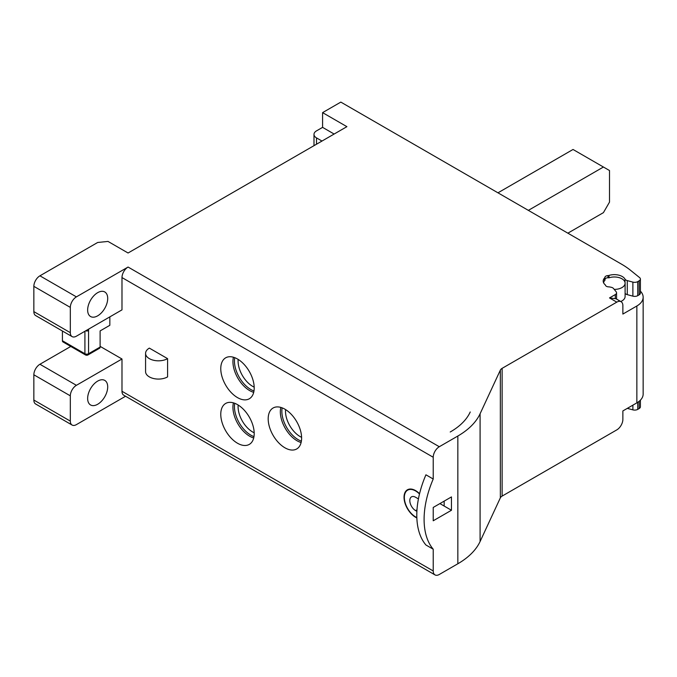<?xml version="1.0" encoding="UTF-8"?>
<svg xmlns="http://www.w3.org/2000/svg" width="677" height="677" viewBox="0 0 677 677"><rect width="100%" height="100%" fill="white"/><g stroke="black" fill="none" stroke-linecap="round" stroke-linejoin="round"><path stroke-width="1.02" d="M238.169 405.032A20.632 11.915 60 0 0 252.682 431.994A20.632 11.915 -120 0 0 254.188 432.772M234.741 403.297A23.213 13.405 -120 0 0 250.862 435.15A23.213 13.405 -120 0 0 253.977 436.606M234.741 357.668A23.213 13.405 -120 0 0 250.862 389.529A23.213 13.405 -120 0 0 253.977 390.984M282.157 407.859A23.213 13.405 -120 0 0 298.269 439.712A23.213 13.405 -120 0 0 301.392 441.167M301.603 437.334A20.632 11.915 60 0 1 300.097 436.555A20.632 11.915 -120 0 1 285.584 409.593M497.959 192.818L573.03 149.473L609.503 170.536L609.503 202.118L603.419 212.646L567.859 233.176M603.419 167.024L528.348 210.369M625.108 293.319A4.299 2.48 0 0 0 626.064 294.156A4.299 2.48 0 0 0 627.283 294.647L632.885 296.154A4.299 2.48 0 0 0 637.742 295.663L639.147 294.85A4.299 2.48 0 0 0 640.4 293.099L640.4 279.059A4.299 2.48 180 0 0 639.604 277.612L630.659 270.385A85.962 49.633 180 0 0 621.494 264.14L340.827 102.1L322.59 112.627L346.903 126.667L128.071 253.003L108.007 241.427L97.674 242.476L39.926 275.818A8.598 4.959 120 0 0 33.85 286.346L33.85 311.615A8.598 4.959 120 0 0 35.627 315.55L72.1 336.604A8.598 4.959 -60 0 1 70.323 332.669L33.85 311.615M470.244 411.98L470.117 412.234A75.646 43.675 180 0 1 450.543 431.816L450.213 432.002M433.221 549.208A78.083 45.08 -60 0 1 424.098 519.377A78.083 45.08 -60 0 1 433.221 479.02L425.926 474.805A78.083 45.08 120 0 0 416.804 515.163A78.083 45.08 120 0 0 425.926 544.993L433.221 549.208L433.221 570.965L121.987 391.281A8.598 4.959 120 0 0 123.773 395.216L434.998 574.9A8.598 4.959 -60 0 1 433.221 570.965M439.906 503.586L444.163 506.041L444.163 501.124M416.905 511.363L415.593 510.602A8.166 4.714 -120 0 1 410.254 503.409A8.166 4.714 -120 0 1 411.506 496.859A8.166 4.714 -120 0 1 415.593 497.265L418.428 498.907M416.846 517.567A15.901 9.182 60 0 1 415.593 516.923A15.901 9.182 60 0 1 405.201 502.909A15.901 9.182 60 0 1 407.639 490.165A15.901 9.182 60 0 1 419.308 493.829A7.032 4.062 -120 0 0 419.486 493.998M433.221 507.445L451.457 496.918L451.457 510.255L433.221 520.782L433.221 507.445M637.742 295.663L637.742 281.624A4.299 2.48 180 0 1 632.885 282.114L627.283 280.608A4.299 2.48 180 0 1 625.006 279.119A11.179 6.448 0 0 0 609.012 275.421A2.581 1.489 180 0 1 607.997 275.59A3.436 1.989 0 0 0 604.857 277.401A2.581 1.489 180 0 1 604.553 277.993A11.179 6.448 0 0 0 603.19 281.082A11.179 6.448 0 0 0 605.06 284.653A2.581 1.489 180 0 1 605.45 285.22A3.436 1.989 0 0 0 608.682 286.87A4.299 2.48 180 0 1 610.121 287.048A11.179 6.448 0 0 0 610.959 287.226A4.299 2.48 180 0 1 613.548 288.546L616.155 291.779A4.299 2.48 180 0 1 616.561 292.819A4.299 2.48 180 0 1 615.3 294.58L609.503 297.931L616.798 302.137L502.131 368.339A6.88 3.969 0 0 0 500.345 370.124L480.086 413.774A85.962 49.633 180 0 1 457.838 436.03L457.838 563.772L439.297 574.477A8.598 4.959 -60 0 1 434.998 574.9M72.1 336.604A8.598 4.959 -60 0 0 76.399 336.181L121.987 309.863L121.987 277.57L433.221 457.254L433.221 479.02M433.221 457.254A8.598 4.959 -60 0 1 439.297 446.727L457.838 436.03M419.308 493.829L419.554 493.685A6.973 4.028 60 0 1 419.376 493.525A16.333 9.427 -120 0 0 407.427 489.793A16.333 9.427 -120 0 0 405.176 503.696A16.333 9.427 -120 0 0 416.863 517.922M121.987 391.281L121.987 358.996L76.399 385.315A8.598 4.959 -60 0 0 70.323 395.842L70.323 421.111A8.598 4.959 -60 0 0 72.1 425.046A8.598 4.959 -60 0 0 76.399 424.623L125.55 396.248M100.111 346.362L121.987 358.996M109.835 316.878L109.835 325.298L100.111 330.918L100.111 347.064A2.581 1.489 -120 0 1 99.57 348.24L88.027 354.909A2.581 1.489 60 0 0 88.56 353.732L100.111 347.064M220.77 368.643A23.644 13.65 -120 0 0 231.085 392.432A23.644 13.65 -120 0 0 249.305 398.77A23.644 13.65 -120 0 0 254.205 387.946A23.644 13.65 -120 0 0 243.881 364.158A23.644 13.65 -120 0 0 225.669 357.82A23.644 13.65 -120 0 0 220.77 368.643M268.185 418.826A23.644 13.65 -120 0 0 278.501 442.623A23.644 13.65 -120 0 0 296.721 448.953A23.644 13.65 -120 0 0 301.612 438.129A23.644 13.65 -120 0 0 291.296 414.341A23.644 13.65 -120 0 0 273.076 408.011A23.644 13.65 -120 0 0 268.185 418.826M167.583 358.641L167.583 376.894A12.897 7.447 0 0 1 149.346 376.894A12.897 7.447 0 0 1 145.572 371.631L145.572 353.377A12.897 7.447 180 0 1 149.346 348.113L167.583 358.641A12.897 7.447 180 0 1 149.346 358.641A12.897 7.447 180 0 1 145.572 353.377M220.77 414.265A23.644 13.65 -120 0 0 231.085 438.061A23.644 13.65 -120 0 0 249.305 444.391A23.644 13.65 -120 0 0 254.205 433.568A23.644 13.65 -120 0 0 243.881 409.78A23.644 13.65 -120 0 0 225.669 403.45A23.644 13.65 -120 0 0 220.77 414.265M253.706 437.968A23.644 13.65 60 0 1 232.93 407.249A23.644 13.65 60 0 1 233.43 402.849M253.706 392.347A23.644 13.65 60 0 1 232.93 361.628A23.644 13.65 60 0 1 233.43 357.228M301.113 442.53A23.644 13.65 60 0 1 280.337 411.811A23.644 13.65 60 0 1 280.845 407.41M457.838 563.772A85.962 49.633 0 0 0 480.086 541.524L500.345 497.866A6.88 3.969 180 0 1 502.131 496.089L616.798 429.887A8.598 4.959 -60 0 0 622.874 419.359L622.874 410.931L636.854 402.866A21.495 12.406 0 0 0 643.15 394.09L643.15 297.228A21.495 12.406 180 0 1 636.854 305.996L622.874 314.069L622.874 305.649A8.598 4.959 -60 0 0 621.097 301.714L615.952 298.743L609.503 297.931M627.325 408.366L632.885 409.864A4.299 2.48 0 0 0 637.742 409.373L639.147 408.561A4.299 2.48 0 0 0 640.4 406.809L640.4 400.158M70.323 332.669L70.323 307.4A8.598 4.959 -60 0 1 76.399 296.873L128.071 267.043A8.598 4.959 120 0 0 121.987 277.57M640.4 279.059A4.299 2.48 180 0 1 639.147 280.811L637.742 281.624M616.798 302.137A8.598 4.959 -60 0 1 621.097 301.714M640.4 291.152A21.495 12.406 180 0 1 643.15 297.228M620.75 301.51A10.747 6.203 0 0 0 625.108 296.526L625.108 283.189A10.747 6.203 180 0 1 614.234 289.392M603.63 282.876A10.747 6.203 180 0 1 605.111 280.033A3.013 1.735 180 0 1 604.976 279.499A3.013 1.735 180 0 1 608.894 277.849A10.747 6.203 180 0 1 619.692 277.798A10.747 6.203 180 0 1 625.108 283.189M87.646 310.032A14.183 8.192 120 0 0 90.583 316.531A14.183 8.192 120 0 0 101.516 312.732A14.183 8.192 120 0 0 107.702 298.455A14.183 8.192 120 0 0 104.766 291.956A14.183 8.192 120 0 0 93.841 295.764A14.183 8.192 120 0 0 87.646 310.032M62.419 340.743A2.581 1.489 120 0 0 62.953 341.927L85.446 354.909A2.581 1.489 -60 0 1 84.913 353.732L62.419 340.743L62.419 331.019M72.1 425.046L35.627 403.991A8.598 4.959 120 0 1 33.85 400.056L33.85 374.787A8.598 4.959 120 0 1 39.926 364.26L70.78 346.446M87.646 398.474A14.183 8.192 120 0 0 90.583 404.973A14.183 8.192 120 0 0 101.516 401.165A14.183 8.192 120 0 0 107.702 386.897A14.183 8.192 120 0 0 104.766 380.398A14.183 8.192 120 0 0 93.841 384.197A14.183 8.192 120 0 0 87.646 398.474M316.506 144.209L316.506 137.896A8.598 4.959 180 0 1 313.993 134.385A8.598 4.959 180 0 1 316.506 130.873L322.59 127.369L334.133 134.038M322.59 127.369L322.59 112.627M316.506 137.896L321.981 141.053M444.163 506.041L451.457 510.255M254.188 387.142A20.632 11.915 -120 0 1 252.682 386.364A20.632 11.915 60 0 1 238.169 359.402M480.086 413.774L480.086 541.524M128.071 267.043L439.297 446.727M39.926 275.818L76.399 296.873M615.3 294.58L615.3 298.413M632.885 409.864L632.885 405.151M637.742 402.316L637.742 409.373M639.147 408.561L639.147 401.3M502.131 368.339L502.131 496.089M636.854 402.866L636.854 305.996M500.345 370.124L500.345 497.866M604.553 280.659L604.553 277.993M604.857 280.295L604.857 277.401M607.997 277.765L607.997 275.59M609.012 275.421L609.012 277.807M625.006 282.334L625.006 279.119M627.283 294.647L627.283 280.608M632.885 296.154L632.885 282.114M639.147 294.85L639.147 280.811M85.624 330.858A2.581 1.489 0 0 0 88.56 330.562L88.56 353.732A2.581 1.489 180 0 1 84.913 353.732L84.913 331.265M88.56 330.562A6.017 3.478 -60 0 1 88.738 329.056M39.926 364.26L76.399 385.315M33.85 400.056L70.323 421.111M33.85 374.787L70.323 395.842M70.323 307.4L33.85 286.346M416.998 509.789L415.593 510.602M604.976 280.168L604.976 279.499M616.561 299.099L616.561 292.819M85.446 354.909A2.581 2.581 0 0 0 88.027 354.909M313.993 145.665L313.993 134.385M409.5 489.09L407.639 490.165"/></g></svg>
